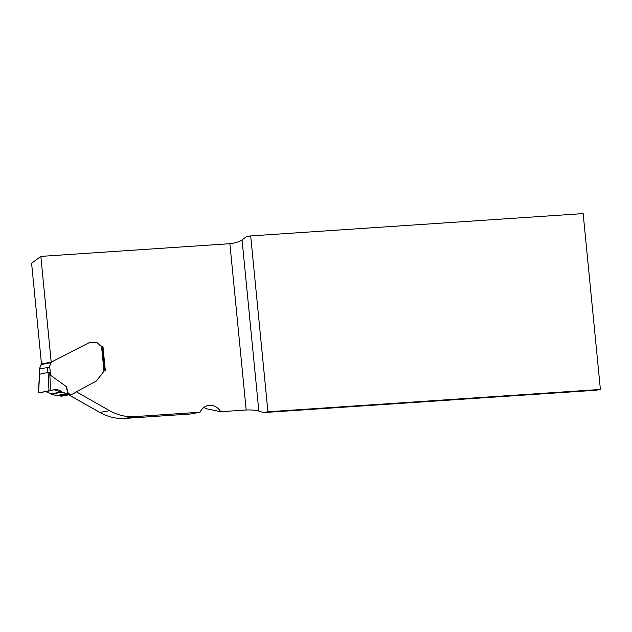 <?xml version="1.0" encoding="UTF-8"?>
<svg xmlns="http://www.w3.org/2000/svg" width="632" height="632" viewBox="0 0 632 632"><rect width="100%" height="100%" fill="white"/><g stroke="black" fill="none" stroke-linecap="round" stroke-linejoin="round"><path stroke-width="0.95" d="M124.915 418.4L134.648 416.614L200.052 412.222L190.327 414.007L124.915 418.4A56.896 48.632 -100.4 0 1 99.872 412.459L68.793 394.834M200.052 412.222A14.22 12.158 -100.4 0 1 208.331 405.475A14.22 12.158 -100.4 0 1 220.742 411.709L206.23 408.707A14.22 12.158 79.6 0 0 203.686 407.577M41.617 363.819L39.31 369.001L49.138 367.216L51.492 362.01L88.725 342.947A1.706 1.462 -100.4 0 1 89.073 342.828L89.001 342.844A1.706 1.462 79.6 0 0 88.654 342.963L51.2 362.136L41.467 363.921L31.6 263.26L40.835 256.394L229.874 243.699C234.851 243.186 238.912 241.922 242.056 239.899L246.33 236.724L250.683 235.926L267.928 411.772L600.4 389.446L583.154 213.6L250.683 235.926M220.742 411.709L246.18 410.002L229.874 243.699M51.2 362.136L40.835 256.394M104.438 370.652L105.299 370.392L102.921 346.17L102.044 346.233M134.648 416.614A56.896 48.632 -100.4 0 1 109.605 410.674L76.022 391.627M242.056 239.899L258.836 411.053L263.568 412.578L267.928 411.772M258.836 411.053C255.407 410.128 251.188 409.781 246.18 410.002M600.4 389.446L596.047 390.244L263.568 412.578M105.299 370.392L104.738 370.494M102.921 346.17L102.368 346.273M104.501 370.542L96.585 380.733A1.706 1.462 -100.4 0 1 96.088 381.167L75.082 392.496A1.706 1.462 -100.4 0 1 74.521 393.025L72.633 393.989A4.266 3.65 -100.4 0 1 71.772 394.281A4.266 3.65 -100.4 0 1 69.907 394.068A5.119 4.377 79.6 0 0 68.311 393.744L66.423 386.65L50.56 375.29L49.794 373.63C49.422 372.319 48.862 371.924 48.111 372.43L39.816 374.176L39.073 369.072M45.741 391.611L56.003 395.656L58.436 395.561A5.119 4.377 -100.4 0 1 60.032 395.877A4.266 3.65 79.6 0 0 61.896 396.098L71.772 394.281M39.816 374.176L39.31 369.001L39.848 368.495M89.073 342.828A1.706 1.462 -100.4 0 1 89.215 342.813L95.44 342.394A3.982 3.405 -100.4 0 1 97.96 343.397L100.046 345.443A3.128 2.678 79.6 0 0 101.531 346.202L102.36 346.249L104.746 370.542M39.666 373.978L38.52 392.938L48.972 391.018L48.111 372.43M38.52 392.907L54.431 389.668C57.022 389.249 59.479 389.991 61.81 391.887L66.644 393.704L68.311 393.744M38.994 392.78L38.52 392.938L38.994 392.78M66.423 386.65L67.648 393.744M50.584 390.647L49.794 373.63M48.972 391.018L53.925 389.786L66.644 393.704L56.003 395.656L45.804 391.603M99.872 412.459L109.605 410.674M47.953 372.683L47.447 367.508M49.723 366.686L50.56 375.29M103.956 370.937L101.531 346.202M60.032 395.877L69.907 394.068M58.16 395.577L68.177 393.744M56.525 395.727L67.142 393.776M56.003 395.656L66.644 393.704M51.461 394.155L62.284 392.164M50.971 393.878L61.81 391.887M41.033 364.561L50.908 362.744M38.362 392.922L39.524 373.694"/></g></svg>
